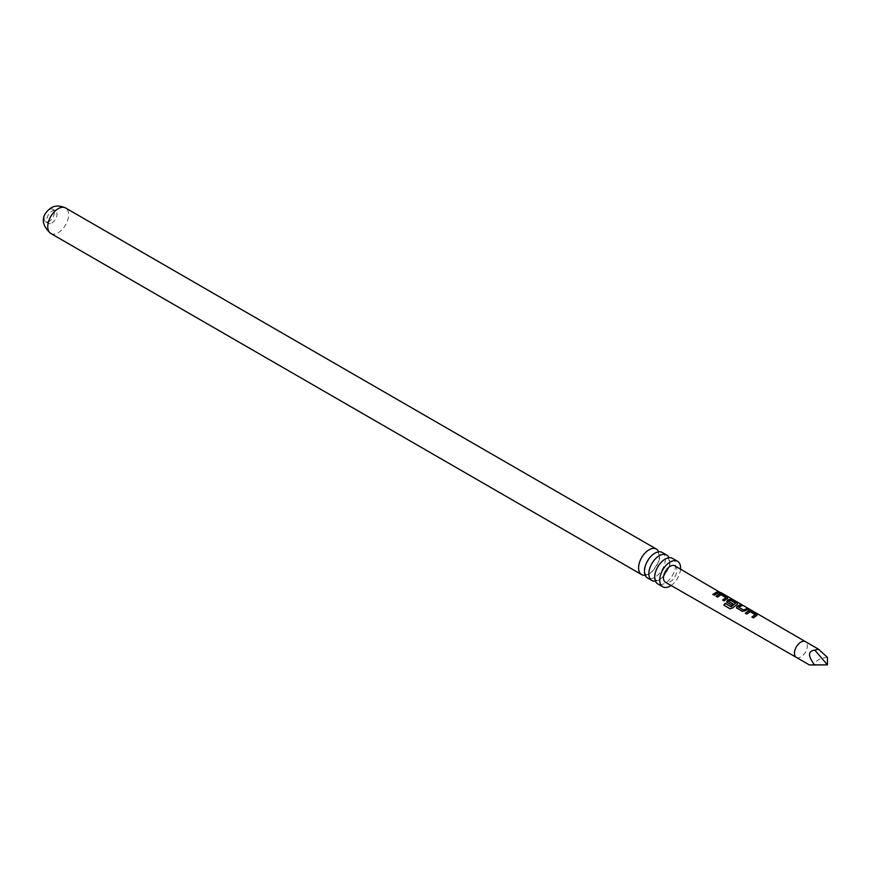 <?xml version="1.0" encoding="UTF-8"?>
<svg xmlns="http://www.w3.org/2000/svg" width="871" height="871" viewBox="0 0 871 871"><rect width="100%" height="100%" fill="white"/><g stroke="black" fill="none" stroke-linecap="round" stroke-linejoin="round"><path stroke-width="0.65" stroke-dasharray="4.36 3.27" d="M720.818 592.835L719.098 592.258L721.166 592.726M662.243 552.464A14.731 8.503 -60 0 1 665.302 559.204A14.731 8.503 -60 0 1 654.883 577.255A14.731 8.503 -60 0 1 647.512 577.985M672.499 558.387A14.731 8.503 -60 0 1 675.548 565.127A14.731 8.503 -60 0 1 665.139 583.167A14.731 8.503 -60 0 1 657.768 583.897M49.212 209.639A7.218 4.17 -60 0 1 52.815 209.29A7.218 4.17 -60 0 1 53.926 215.072A7.218 4.17 -60 0 1 49.212 221.441A7.218 4.17 -60 0 1 45.597 221.789A7.218 4.17 -60 0 1 44.486 216.008A7.218 4.17 -60 0 1 49.212 209.639M51.89 222.987A7.218 4.17 120 0 0 56.604 216.618A7.218 4.17 120 0 0 55.504 210.836A7.218 4.17 120 0 0 51.89 211.196A7.218 4.17 120 0 0 47.176 217.554A7.218 4.17 120 0 0 48.275 223.346A7.218 4.17 120 0 0 51.89 222.987M674.916 565.845A9.472 5.466 -60 0 1 676.353 573.445A9.472 5.466 -60 0 1 670.169 581.784A9.472 5.466 -60 0 1 665.433 582.253M645.193 575.23A14.731 8.503 120 0 0 649.015 573.869A14.731 8.503 120 0 0 659.434 555.818A14.731 8.503 120 0 0 658.705 551.822M655.449 581.153A14.731 8.503 120 0 0 659.271 579.781A14.731 8.503 120 0 0 669.69 561.741A14.731 8.503 120 0 0 668.961 557.745M671.084 585.497A14.731 8.503 120 0 0 680.545 569.122M827.45 657.42C819.818 657.964 815.594 660.479 814.788 664.976M719.174 592.716L714.438 595.405L712.859 594.36M725.891 597.92L721.046 595.002L717.639 597.266L716.071 596.221M727.623 598.453L727.525 597.56L727.59 598.704L724.193 601.066L722.625 600.021M730.323 608.894L732.729 607.893M732.838 608.034L737.345 604.365L737.28 603.222L737.389 604.115M732.783 604.049L731.607 605.356L727.22 602.688M727.296 602.863L726.686 602.035M735.483 603.472L730.66 600.315M730.627 600.565L728.7 601.545M748.102 609.493L744.988 611.246L742.31 611.573L736.986 608.35M737.062 608.524L736.452 607.686M741.874 605.889L738.619 607.294M755.157 614.882L750.312 611.975L746.915 614.24L745.347 613.195M756.899 615.427L756.779 614.534L756.866 615.677L753.48 618.04L751.902 616.995M796.355 657.409L796.344 657.409A9.102 5.259 120 0 0 800.895 656.952A9.102 5.259 120 0 0 806.84 648.939A9.102 5.259 120 0 0 805.457 641.644L805.446 641.644M50.801 233.472A14.731 8.503 120 0 0 58.172 232.742A14.731 8.503 120 0 0 67.796 219.764A14.731 8.503 120 0 0 65.532 207.951M644.54 570.723C641.894 567.173 655.493 549.318 656.886 552.562L658.236 552.65L659.358 556.329C661.993 559.89 648.405 577.734 647.001 574.501L645.661 574.414C645.378 572.813 646.064 577.789 644.54 570.723M654.796 576.646C652.15 573.085 665.738 555.241 667.142 558.474L668.482 558.561L669.603 562.252C672.249 565.812 658.661 583.657 657.257 580.413L655.917 580.326C655.623 578.736 656.32 583.701 654.796 576.646M55.504 210.836L52.815 209.29M48.275 223.346L45.597 221.789"/><path stroke-width="1.31" d="M720.981 592.596L805.446 641.644A9.102 5.259 120 0 0 805.446 641.644A9.102 5.259 120 0 0 800.895 642.09A9.102 5.259 120 0 0 794.951 650.114A9.102 5.259 120 0 0 796.344 657.398L665.433 582.253A9.472 5.466 -60 0 1 663.974 574.664A9.472 5.466 -60 0 1 670.169 566.313A9.472 5.466 -60 0 1 674.916 565.845L721.025 592.977M651.9 580.511L647.512 577.985A14.731 8.503 -60 0 1 644.464 571.234A14.731 8.503 -60 0 1 654.883 553.194A14.731 8.503 -60 0 1 662.243 552.464L666.631 555.001A14.731 8.503 120 0 0 659.271 555.731A14.731 8.503 120 0 0 648.851 573.771A14.731 8.503 120 0 0 651.9 580.511A14.731 8.503 120 0 0 655.449 581.153M662.798 586.804L657.768 583.897A14.731 8.503 -60 0 1 654.72 577.157A14.731 8.503 -60 0 1 665.139 559.117A14.731 8.503 -60 0 1 672.499 558.387L677.529 561.283A14.731 8.503 120 0 0 670.169 562.024A14.731 8.503 120 0 0 660.545 575.002A14.731 8.503 120 0 0 662.798 586.804A14.731 8.503 120 0 0 670.169 586.074A14.731 8.503 120 0 0 671.084 585.497M814.788 664.976C807.831 664.965 807.765 664.921 814.581 664.856L827.45 664.856L814.788 664.976C807.831 664.965 807.765 664.921 814.581 664.856C807.765 655.961 807.831 651.051 814.788 650.114L818.5 649.178L827.45 657.42L827.45 664.856L814.788 650.114M755.799 615.949L753.404 617.866L751.902 616.995L755.19 614.643L750.345 611.725L746.839 614.066L745.347 613.195L748.842 610.756L751.619 611.224L756.855 614.273L756.899 615.427L755.799 615.949M736.986 608.35L736.899 606.358L740.437 604.757L741.95 605.628L738.597 607.076L743.442 610.027L747.024 608.557L748.527 609.428L742.234 611.388L736.42 607.599M727.22 602.688L727.133 600.696L729.332 599.444L732.097 599.912L737.356 602.95L737.389 604.115L732.729 607.893L730.181 608.818L723.877 605.16L725.108 603.309L731.052 606.749L735.516 603.222L730.66 600.315L729.56 600.74L728.679 601.328L732.936 603.941L731.531 605.182L726.654 601.948M726.523 598.987L724.117 600.892L722.625 600.021L725.924 597.669L721.079 594.751L717.562 597.092L716.071 596.221L719.577 593.782L722.353 594.251L727.601 597.299L727.623 598.453L726.523 598.987M716.768 593.325L714.362 595.231L712.859 594.36L717.737 591.583L719.25 592.454L716.768 593.325M716.136 596.395L719.544 594.033L722.277 594.512L727.601 597.299L727.623 598.453M727.296 602.863L727.176 600.914L729.288 599.694L732.021 600.173L737.356 602.95L737.389 604.115M745.413 613.369L748.81 611.007L751.542 611.486L756.855 614.273L756.899 615.427M658.705 551.822A14.731 8.503 120 0 0 656.386 549.078A14.731 8.503 120 0 0 649.015 549.808A14.731 8.503 120 0 0 638.595 567.848A14.731 8.503 120 0 0 641.644 574.599A14.731 8.503 120 0 0 645.193 575.23M680.545 569.122A14.731 8.503 120 0 0 677.529 561.283M668.961 557.745A14.731 8.503 120 0 0 666.631 555.001M712.935 594.534L717.737 591.583M717.66 591.845L719.174 592.716M719.098 592.258L720.589 592.705M722.69 600.195L725.924 597.669M727.525 597.56L727.59 598.704M730.323 608.894L724.019 605.236L725.216 603.451L731.052 606.749M737.28 603.222L737.345 604.365M732.968 604.147L728.679 601.328M731.161 606.891L735.516 603.222M737.062 608.524L736.899 606.358M738.597 607.076L743.475 610.244L747.024 608.557M746.948 608.818L748.45 609.689M736.931 606.575L740.437 604.757M740.361 605.018L741.874 605.889M751.978 617.169L755.19 614.643M756.779 614.534L756.866 615.677M796.344 657.398A9.102 5.259 120 0 0 796.355 657.409L809.399 664.932M50.801 233.472C37.714 221.855 44.399 212.6 50.943 207.973C54.906 205.404 59.772 205.393 65.532 207.951A14.731 8.503 120 0 0 58.172 208.681A14.731 8.503 120 0 0 48.547 221.67A14.731 8.503 120 0 0 50.801 233.472L641.644 574.599M65.532 207.951L656.386 549.078M805.446 641.644L818.5 649.178"/></g></svg>
